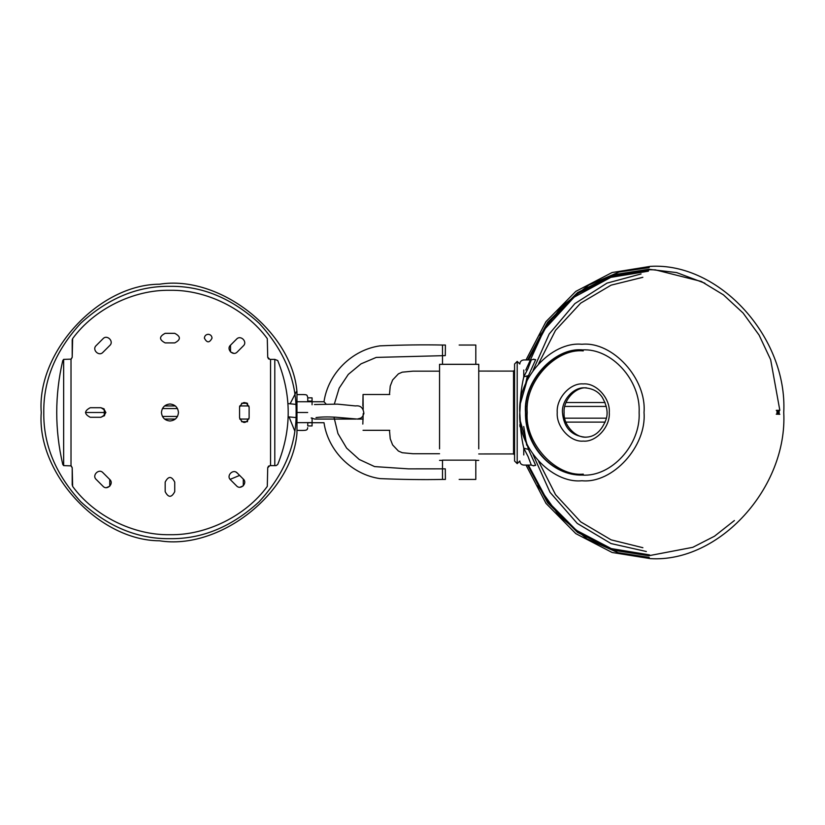 <?xml version="1.0" encoding="UTF-8"?>
<svg xmlns="http://www.w3.org/2000/svg" width="825" height="825" viewBox="0 0 825 825"><rect width="100%" height="100%" fill="white"/><g stroke="black" fill="none" stroke-linecap="round" stroke-linejoin="round"><path stroke-width="1.24" d="M439.55 448.862L439.55 364.33L478.748 364.33L478.748 448.862M362.835 405.931L363.041 394.505L363.196 409.375M363.196 413.562L362.825 424.081M312.067 422.72L312.067 425.948L307.756 425.948L307.756 422.72L324.008 422.72C328.061 450.852 351.852 474.612 379.995 478.603C402.064 479.542 422.895 479.82 442.489 479.428L445.407 479.428L445.294 468.847L408.416 468.858L374.591 466.589L359.215 459.463L346.634 448.119L337.961 433.579L333.97 417.11M307.756 397.846L312.067 397.846L312.067 401.084L307.756 401.084L307.756 397.846M606.365 418.182L564.702 418.182M565.868 422.111L605.21 422.111M564.795 406.426L606.272 406.426M605.055 402.507L566.033 402.507M779.831 414.284L776.253 414.181M528.268 359.948L547.717 323.256L576.201 294.432L611.181 276.035L649.584 269.723L655.339 269.858L701.322 281.449L723.412 294.834L743.088 313.026L759.103 335.105L770.653 359.69L779.831 410.345L776.253 410.345M517.203 463.64L519.832 461.01L517.203 463.64L514.573 461.01L517.203 463.64L514.573 461.01L517.203 463.64L517.203 361.391L519.832 364.021L517.203 361.391L514.573 364.021L517.203 361.391M514.573 461.01L514.573 364.021L514.573 461.01M514.573 454.988L513.542 453.936L513.542 412.521L513.542 453.936L478.748 453.967L513.542 453.936L478.748 453.967L513.542 453.936L514.573 454.988M513.542 383.233L513.542 371.106L478.748 371.075L513.542 371.106L513.542 453.936L513.542 371.106L478.748 371.075L513.542 371.106L514.573 370.054L513.542 371.106L513.542 383.233M586.523 437.147C575.427 438.25 563.093 424.7 564.104 412.51C563.093 400.321 575.427 386.77 586.523 387.863M641.056 273.952L606.994 283.119L574.86 303.621L549.172 334.043L533.084 370.373M533.094 454.657L550.038 492.319L577.242 523.411L611.047 543.562L646.346 551.512M642.881 547.707L611.108 539.849L580.697 521.854L555.545 494.66L538.663 461.453M538.643 363.577L555.524 330.361L580.666 303.157L611.077 285.161L642.84 277.303M533.476 465.63L535.662 465.362L528.495 449.439L520.297 420.987L519.832 413.335M531.29 359.917L528.062 368.486L523.772 376.829C521.307 387.523 519.987 399.413 519.832 412.51L520.348 403.611L528.495 375.571L535.652 359.648L533.455 359.401M519.832 412.459L519.832 412.51C519.987 425.597 521.297 437.487 523.772 448.181L528.495 449.439M523.772 454.967L523.772 448.181L528.062 456.534L531.31 465.114L533.847 465.877M523.772 370.033L523.772 376.829L528.495 375.571M297.361 401.744L324.008 401.744C328.061 373.601 351.852 349.852 379.995 345.85C402.064 344.922 422.895 344.644 442.489 345.036L445.407 345.036L445.294 355.616L376.241 357.411L361.02 363.856L348.305 374.395L339.168 388.152L334.373 403.961M297.402 422.658L312.108 422.606L312.087 417.935M325.916 403.817L324.008 401.744C328.061 373.601 351.852 349.852 379.995 345.85C402.084 344.922 422.916 344.644 442.489 345.036L442.489 355.348M459.154 345.036L475.808 345.036L475.808 364.31L442.489 364.31L442.489 355.616M324.008 422.72C328.061 450.852 351.852 474.612 379.995 478.603C402.084 479.542 422.916 479.82 442.489 479.428L442.489 460.144L475.808 460.144L475.808 479.428L459.154 479.428M307.684 412.5L297.041 412.5L307.684 412.5M104.27 415.882L104.27 409.118M105.93 412.5L85.48 412.5M294.772 430.98L289.028 416.903M290.122 403.807L296.278 391.762M247.129 421.699L241.56 421.699L247.129 421.699M241.56 403.301L247.129 403.301L241.56 403.301M169.96 538.673C202.156 539.107 231.897 526.783 259.174 501.713C284.243 474.437 296.557 444.706 296.123 412.5C296.557 380.304 284.243 350.563 259.174 323.287C231.897 298.217 202.156 285.893 169.96 286.327C137.754 285.893 108.013 298.217 80.737 323.287C55.677 350.563 43.354 380.304 43.787 412.5C43.354 444.706 55.677 474.437 80.737 501.713C108.013 526.783 137.754 539.107 169.96 538.673C202.156 539.107 231.897 526.783 259.174 501.713C284.243 474.437 296.557 444.706 296.123 412.5C296.557 380.304 284.243 350.563 259.174 323.287C231.897 298.217 202.156 285.893 169.96 286.327C137.754 285.893 108.013 298.217 80.737 323.287C55.677 350.563 43.354 380.304 43.787 412.5C43.354 444.706 55.677 474.437 80.737 501.713C108.013 526.783 137.754 539.107 169.96 538.673M296.969 391.71L296.969 433.29C291.885 493.762 219.44 550.419 159.524 540.788C98.845 540.612 36.496 472.993 41.25 412.5C36.496 352.007 98.845 284.388 159.524 284.213C219.44 274.581 291.885 331.238 296.969 391.71M239.724 419.069L247.624 419.069M247.531 405.931L239.724 405.931M175.354 405.931L164.567 405.931M175.354 419.069L164.567 419.069M247.5 421.699L247.5 419.069L248.995 418.894M248.995 406.106L247.5 405.931L247.5 403.301M161.453 412.5C161.999 407.375 164.835 404.539 169.96 404.002C175.086 404.539 177.922 407.375 178.458 412.5C177.922 417.625 175.086 420.461 169.96 420.998C164.835 420.461 161.999 417.625 161.453 412.5M204.383 338.116C206.941 343.045 209.488 343.045 212.035 338.116C211.798 335.806 210.519 334.537 208.209 334.29C205.899 334.537 204.631 335.806 204.383 338.116M274.797 359.37L269.847 359.37L267.723 357.246L267.29 338.611C245.84 309.148 206.394 289.565 169.96 290.297C133.526 289.565 94.071 309.148 72.631 338.611L72.198 357.246L71.012 359.153L63.649 359.37L62.772 360.546C54.718 395.185 54.718 429.815 62.772 464.454L63.649 465.63L71.012 465.857L72.198 467.754L71.012 465.857L72.198 467.754L72.631 486.399C94.071 515.862 133.526 535.435 169.96 534.703C206.394 535.435 245.84 515.862 267.29 486.399L267.723 467.754L269.847 465.63L276.086 465.63L277.736 464.454C291.689 429.815 291.689 395.185 277.736 360.546L274.797 359.37L274.797 465.63M102.981 338.766L96.226 345.531C91.606 349.604 98.907 356.905 102.981 352.285L109.746 345.52C114.355 341.447 107.054 334.156 102.981 338.766M90.265 407.715C84.098 410.912 84.098 414.098 90.265 417.285L100.887 417.285C107.054 414.098 107.054 410.912 100.887 407.715L90.265 407.715M243.292 479.067L237.28 473.055C233.197 468.445 225.895 475.747 230.515 479.82L236.528 485.832C240.601 490.452 247.902 483.151 243.292 479.067L243.292 485.832L240.034 487.235M165.175 342.901L174.735 342.901C180.902 339.714 180.902 336.528 174.735 333.331L165.175 333.331C159.008 336.528 159.008 339.714 165.175 342.901M96.226 479.469C91.606 475.396 98.907 468.105 102.981 472.715L109.746 479.48C114.355 483.553 107.054 490.854 102.981 486.234L96.226 479.469M239.559 417.811C242.746 423.978 245.932 423.978 249.119 417.811L249.119 407.189C245.932 401.022 242.746 401.022 239.559 407.189L239.559 417.811M174.735 491.669C171.548 497.826 168.362 497.826 165.175 491.669L165.175 482.099C168.362 475.942 171.548 475.942 174.735 482.099L174.735 491.669M236.528 339.168L230.515 345.18C225.895 349.253 233.197 356.555 237.28 351.945L243.292 345.933C247.902 341.859 240.601 334.548 236.528 339.168M72.198 485.11L72.198 467.754L72.198 485.11M72.198 357.246L71.012 359.153L72.198 357.246L72.198 339.89L72.198 357.246M72.631 338.611L72.198 339.89L72.631 338.611M230.515 345.18L230.515 351.945L233.774 353.337M100.887 417.285L104.61 415.511M103.929 408.818L100.887 407.715M237.28 473.055L236.177 472.23M229.69 478.717L230.515 479.82M106.425 487.637L109.746 486.234L109.746 479.48M249.119 407.189L246.448 402.899M239.642 406.302L239.559 407.189M527.154 376.695L525.628 383.707M584.884 387.863C573.788 386.77 561.464 400.321 562.464 412.51C563.795 427.474 571.271 435.693 584.894 437.147C594.371 437.384 601.425 431.485 606.055 419.471C608.273 412.995 606.973 405.56 602.167 397.186C598.373 391.545 592.618 388.441 584.884 387.863M583.244 383.924C570.384 382.645 556.081 398.372 557.246 412.51C556.081 426.659 570.384 442.375 583.254 441.097C596.124 442.375 610.428 426.649 609.262 412.51C610.428 398.362 596.114 382.645 583.244 383.924M583.265 474.117C555.524 476.871 524.69 442.994 527.196 412.521C524.679 382.037 555.514 348.15 583.244 350.903M582.852 475.097C552.43 475.984 525.092 445.933 525.886 412.51C523.339 381.542 554.658 347.119 582.832 349.913M582.429 349.913C554.245 347.119 522.937 381.542 525.484 412.51C524.679 445.933 552.028 475.984 582.44 475.097C611.377 477.005 640.819 444.809 639.127 412.5C640.808 380.191 611.366 348.006 582.429 349.913M581.914 344.272C551.193 341.22 517.048 378.757 519.832 412.521C517.058 446.284 551.213 483.801 581.934 480.748C612.655 483.79 646.8 446.263 644.026 412.5C646.79 378.737 612.635 341.22 581.914 344.272M648.697 270.332L613.161 275.808L578.016 293.442L548.388 322.75L528.516 359.948M519.832 424.71L520.008 426.793M520.245 423.854L519.863 415.418M525.783 370.012L544.191 329.732L574.087 297.196L610.84 277.355L648.398 271.188M704.88 283.202L676.644 272.58L648.811 269.28L612.923 274.828L577.438 292.679L547.573 322.338L527.598 359.948M527.618 465.083L547.604 502.693L577.479 532.342L612.954 550.182L648.852 555.72L692.783 547.326L714.481 536.219L734.405 520.523M649.213 267.589L619.028 272.044L588.772 285.058L561.433 306.704L539.911 335.393M537.756 485.688L559.164 515.883L586.977 538.849L618.111 552.688L649.244 557.411M776.985 410.345L776.995 414.202M778.068 414.233L778.068 410.345M779.151 414.263L779.14 410.345M267.723 467.651L268.62 466.022M268.62 358.988L267.723 357.349M72.198 357.349L71.29 358.988M71.29 466.022L72.198 467.651M177.488 408.561L162.422 408.561M162.422 416.439L177.488 416.439M270.548 359.37L270.548 465.63M71.012 465.857L71.012 359.153M63.649 359.37L63.649 465.63M439.55 460.371L442.489 460.371M475.808 460.371L478.748 460.371M363.041 394.505L389.74 394.505M363.041 430.31L389.74 430.31M523.741 426.515L526.69 445.211M526.494 380.273L525.927 383.017M528.423 465.083L547.913 501.621L576.366 530.31L611.284 548.604L649.584 554.895M527.103 406.426L525.762 406.292M363.186 419.069L357.287 419.069L360.803 418.131L362.639 416.481L363.897 413.552C363.289 407.798 360.484 405.261 355.482 405.931L337.363 404.126L314.48 404.539M295.866 404.374L287.987 403.58M316.006 417.584C321.327 416.883 327.907 416.759 335.754 417.213L357.38 419.069M311.18 417.986L314.717 419.069L355.926 419.069L314.789 419.069M288.214 416.821L296.02 417.584M230.123 479.377L239.632 475.406M439.55 371.168L413.016 371.157L402.26 372.168L398.403 373.859L392.618 379.974L390.235 386.11L389.472 394.505M439.55 453.729L413.016 453.729L402.26 452.729L398.403 451.038L392.618 444.923L390.235 438.787L389.472 430.31M525.999 359.948L545.985 321.626L575.819 291.369L612.088 272.528L650.399 266.362C719.287 262.154 787.627 337.435 783.75 412.5C787.627 487.544 719.317 562.825 650.43 558.638L612.119 552.482L575.85 533.651L546.016 503.405L526.01 465.083M520.307 421.028L520.111 418.987M519.832 363.887C520.07 361.505 521.39 360.185 523.772 359.948L531.29 359.948L533.837 359.153M520.358 403.59L520.111 406.034M531.31 465.083L523.772 465.083C521.39 464.846 520.07 463.526 519.832 461.144M312.067 404.766L312.067 401.744M297.041 430.372C307.137 430.629 307.24 430.392 307.684 427.701M297.041 394.628C308.241 394.391 306.673 394.628 307.684 397.258"/></g></svg>
